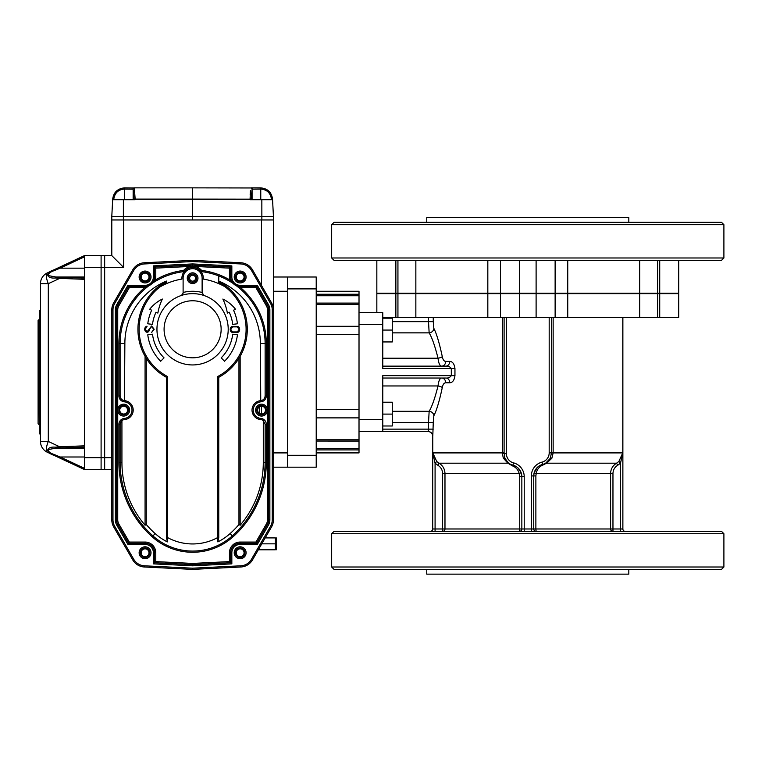 <?xml version="1.0" encoding="UTF-8"?>
<svg xmlns="http://www.w3.org/2000/svg" width="762" height="762" viewBox="0 0 762 762"><rect width="100%" height="100%" fill="white"/><g stroke="black" fill="none" stroke-linecap="round" stroke-linejoin="round"><path stroke-width="1.14" d="M261.547 414.042L261.547 406.194M84.458 256.832L60.15 268.167L59.646 267.176L84.458 255.603L101.098 255.603L101.098 469.544L104.661 469.544L104.661 255.603L111.795 255.603L111.795 219.951L123.673 219.951L123.673 267.491L111.795 255.603L111.795 216.389L273.434 216.389L273.434 309.943A14.259 14.259 0 0 0 271.52 302.809L272.967 306.305M261.547 285.531L261.547 219.951L123.673 219.951M261.547 219.951L273.434 219.951M84.458 268.167L60.15 268.167L54.264 270.605L53.759 269.919L84.458 255.603L84.458 469.544L101.098 469.544L101.098 457.667L104.661 457.667L104.661 469.544L111.795 469.544M273.434 291.265L287.703 291.265L287.703 452.904L273.434 452.904M287.703 467.173L316.22 467.173L316.22 276.997L287.703 276.997L287.703 467.173L273.434 467.173M244.078 552.745A3.924 3.924 0 0 0 238.192 549.354A3.924 3.924 0 0 0 238.192 556.146A3.924 3.924 0 0 0 244.078 552.745M148.99 552.745A3.924 3.924 0 0 0 143.113 549.354A3.924 3.924 0 0 0 143.113 556.146A3.924 3.924 0 0 0 148.99 552.745M244.078 276.997A3.924 3.924 0 0 0 238.192 273.606A3.924 3.924 0 0 0 238.192 280.397A3.924 3.924 0 0 0 244.078 276.997M148.99 276.997A3.924 3.924 0 0 0 143.113 273.606A3.924 3.924 0 0 0 143.113 280.397A3.924 3.924 0 0 0 148.99 276.997M265.471 410.118A3.924 3.924 0 0 0 259.585 406.727A3.924 3.924 0 0 0 259.585 413.518A3.924 3.924 0 0 0 265.471 410.118M127.597 410.118A3.924 3.924 0 0 0 121.72 406.727A3.924 3.924 0 0 0 121.72 413.518A3.924 3.924 0 0 0 127.597 410.118M316.22 276.997L273.434 276.997M240.802 565.804A13.078 13.078 0 0 0 251.479 559.289L270.491 526.342A13.078 13.078 0 0 0 272.244 519.808L272.244 309.943A13.078 13.078 0 0 0 270.491 303.4L251.479 270.462L252.508 269.872A14.259 14.259 0 0 0 240.859 262.757A14.259 14.259 0 0 1 252.508 269.872L271.52 302.809A14.259 14.259 0 0 1 273.434 309.943L273.434 519.808A14.259 14.259 0 0 1 271.52 526.942L252.508 559.88A14.259 14.259 0 0 1 240.859 566.995L192.615 569.385L192.615 568.195L240.802 565.804L240.859 566.995M84.458 279.311L59.684 278.378L48.301 283.683L40.481 283.683L40.481 441.465L48.301 441.465A11.887 3.724 -65 0 0 47.339 452.237L53.759 455.238L47.339 452.237A11.887 11.887 0 0 1 40.481 441.465L40.481 433.892L39.291 433.892L39.291 310.277L40.481 310.277L40.481 283.683A11.887 11.887 0 0 1 47.339 272.91L59.646 267.176M84.458 447.037L60.084 447.961L59.684 446.78L84.458 445.837M84.458 469.544L53.759 455.238C44.406 452.085 46.863 446.332 55.207 447.18L59.684 446.78L48.301 441.465L48.301 283.683A11.887 3.724 -115 0 1 47.339 272.91M55.207 447.18L55.836 448.151L47.949 449.628C48.311 451.647 50.416 453.285 54.264 454.543L60.15 456.99L54.264 454.543L53.759 455.238L59.646 457.981L60.15 456.99L84.458 468.325M54.264 270.605C50.416 271.872 48.311 273.51 47.949 275.53L55.836 276.997L55.207 277.978C46.863 278.816 44.406 273.072 53.759 269.919M55.674 277.006L60.084 277.197L59.684 278.378L55.207 277.978M84.458 276.997L55.836 276.997M84.458 448.151L55.836 448.151M40.481 433.892L40.481 310.277M38.814 424.386L38.1 423.672L38.1 320.507L38.814 319.792L39.291 424.386M111.795 457.667L104.661 457.667L104.661 255.603L101.098 255.603L101.098 267.491L84.458 267.491M84.458 457.667L101.098 457.667L101.098 267.491L123.673 267.491M134.007 199.749L134.007 199.187L135.16 199.12L135.16 199.749L112.662 199.749L112.7 199.12C113.605 192.319 117.558 188.557 124.549 187.862L134.322 187.966L135.16 199.12L192.615 199.12L192.615 187.862L250.898 187.966A1.191 1.172 34.5 0 1 252.079 189.147L251.222 199.187L192.615 199.12L192.615 216.389L273.434 216.389L272.529 199.12L272.567 199.749L250.069 199.749L250.403 190.69M250.374 191.033L250.146 194.986M272.529 199.12C271.615 192.319 267.672 188.557 260.671 187.862C267.672 188.557 271.615 192.319 272.529 199.12L271.443 199.187C270.548 193.005 266.986 189.624 260.766 189.043L252.079 189.147L252.079 199.749M260.661 187.862L260.766 189.043L260.661 187.862L251.127 187.862A1.191 1.162 90 0 1 252.289 189.043M134.379 188.081L134.322 187.966A1.191 1.172 145.5 0 0 133.14 189.147L124.454 189.043C118.234 189.624 114.681 193.005 113.786 199.187L113.757 199.749L113.786 199.187L112.7 199.12C113.605 192.319 117.558 188.557 124.549 187.862L124.454 189.043L124.558 187.862M134.322 187.966L134.093 187.862A1.191 1.162 90 0 0 132.94 189.043M134.093 187.862L192.615 187.862M112.662 199.749L111.795 216.389L192.615 216.389L192.615 219.951M183.109 293.17L183.109 292.475A38.033 38.033 0 0 1 202.12 292.475L203.759 295.427A35.662 35.662 0 0 0 181.47 295.427L183.109 293.17M202.12 292.475L202.12 278.187A9.506 9.506 0 0 0 192.615 268.681A9.506 9.506 0 0 0 183.109 278.187L183.109 292.475M187.261 278.187A5.353 5.353 0 0 1 195.291 273.558A5.353 5.353 0 0 1 195.291 282.826A5.353 5.353 0 0 1 187.261 278.187M203.759 295.427A35.662 35.662 0 0 1 188.843 364.75A35.662 35.662 0 0 1 156.953 329.298A35.662 35.662 0 0 1 203.759 295.427A35.662 35.662 0 0 1 188.843 364.75A35.662 35.662 0 0 1 156.953 329.298A35.662 35.662 0 0 1 203.759 295.427M188.452 278.187A4.162 4.162 0 0 0 194.691 281.788A4.162 4.162 0 0 0 194.691 274.587A4.162 4.162 0 0 0 188.452 278.187M240.154 356.292L240.154 525.237L238.963 524.513L238.963 358.292A54.673 54.673 0 0 1 218.761 377.314L218.761 537.61L217.865 541.896L217.57 537.61L218.761 537.61M145.075 356.292L145.075 525.237L146.256 524.513L146.256 358.292A54.673 54.673 0 0 0 166.468 377.314L166.468 537.61L167.65 537.61A52.292 52.292 0 0 0 217.57 537.61L217.57 376.599A53.483 53.483 0 0 0 225.228 286.903L218.761 282.426L218.761 275.939A72.504 72.504 0 0 0 200.997 271.548L201.606 270.424A73.695 73.695 0 0 1 229.886 279.987L231.029 279.654L233.286 283.569L236.391 285.769L240.668 286.512L240.154 286.512L240.268 287.569L236.391 285.769A1.191 1.191 0 0 0 236.172 285.636L236.41 285.74A1.191 1.191 0 0 0 236.172 285.636L236.172 285.636M146.256 358.292A54.673 54.673 0 0 1 159.277 285.96L160.001 286.903A65.37 65.37 0 0 1 181.956 279.063A10.697 10.697 0 0 1 192.615 267.491A10.697 10.697 0 0 1 203.273 279.063A65.37 65.37 0 0 1 225.228 286.903L225.952 285.96A54.673 54.673 0 0 1 238.963 358.292M218.761 281.283L225.952 285.96M217.57 376.599A340.433 240.725 90 0 0 218.761 377.314M166.468 281.702L166.468 282.426L160.001 286.903A53.483 53.483 0 0 0 167.65 376.599L167.65 537.61L167.354 541.896L166.468 537.61M159.277 285.96L166.468 281.283M166.468 377.314A340.433 240.725 -90 0 0 167.65 376.599M203.273 279.063L203.311 278.187M166.468 282.426L166.468 281.064A67.751 67.751 0 0 0 124.863 343.557L124.473 400.641C121.796 400.183 120.348 398.602 120.11 395.907A4.753 4.753 0 0 0 124.473 400.641L124.368 401.831A5.944 5.944 0 0 1 118.92 395.907L118.92 343.557A73.695 73.695 0 0 1 144.551 287.703L129.283 287.703L118.853 305.781A8.315 8.315 0 0 0 117.729 309.943L116.548 309.943A9.506 9.506 0 0 1 117.815 305.181L128.597 286.512L127.911 285.321L145.075 285.321A8.315 8.315 0 0 0 153.391 276.997L153.391 265.881L192.615 263.928L192.615 265.119L230.648 267.005L230.648 276.997A9.506 9.506 0 0 0 235.487 285.283M118.92 395.907L120.11 395.907L120.11 343.557A72.504 72.504 0 0 1 148.838 285.769L144.961 287.569L145.075 286.512L144.551 286.512L148.4 285.912L152.143 283.407A72.504 72.504 0 0 1 184.233 271.548L183.775 272.167M266.3 395.907L265.119 395.907L265.119 343.557L266.3 343.557L266.3 395.907A5.944 5.944 0 0 1 260.852 401.831L260.756 400.641A4.753 4.753 0 0 0 265.119 395.907C264.881 398.602 263.423 400.183 260.756 400.641L260.356 343.557A67.751 67.751 0 0 0 218.761 281.064M260.356 343.557L265.119 343.557A72.504 72.504 0 0 0 236.391 285.769L236.43 285.75M192.615 263.928L231.839 265.881L231.839 276.997L229.457 276.997A10.697 10.697 0 0 0 229.886 279.987L233.286 283.569A1.191 1.191 0 0 0 233.086 283.407A72.504 72.504 0 0 0 218.761 275.939M240.154 525.237A96.831 96.831 0 0 0 263.3 462.42L263.3 420.595L265.119 424.329L266.3 424.329L266.3 462.42A99.841 99.841 0 0 1 233.02 536.829A60.617 60.617 0 0 1 152.2 536.829A99.841 99.841 0 0 1 118.92 462.42L118.92 424.329A5.944 5.944 0 0 1 124.368 418.414A8.315 8.315 0 0 0 131.997 410.118A8.315 8.315 0 0 0 124.368 401.831M118.92 424.329L120.11 424.329L121.93 420.595A4.753 4.753 0 0 0 120.11 424.329L120.11 462.42A98.65 98.65 0 0 0 152.991 535.943A59.426 59.426 0 0 0 232.229 535.943A98.65 98.65 0 0 0 265.119 462.42L265.119 424.329M217.865 541.896A56.236 56.236 0 0 0 230.105 533.571A95.46 95.46 0 0 0 238.963 524.513M146.256 524.513A95.46 95.46 0 0 0 155.124 533.571A56.236 56.236 0 0 0 167.354 541.896M124.863 400.688A9.506 9.506 0 0 1 124.473 419.595A4.753 4.753 0 0 0 121.93 420.595L121.93 462.42A96.831 96.831 0 0 0 145.075 525.237M192.615 261.547L192.615 260.356L240.859 262.757L240.802 263.947L192.615 261.547L144.418 263.947A13.078 13.078 0 0 0 133.75 270.462L114.729 303.4A13.078 13.078 0 0 0 112.976 309.943L112.976 519.808A13.078 13.078 0 0 0 114.729 526.342L133.75 559.289A13.078 13.078 0 0 0 144.418 565.804L192.615 568.195M192.615 569.385L144.361 566.995A14.259 14.259 0 0 1 132.721 559.88L113.7 526.942A14.259 14.259 0 0 1 111.795 519.808L111.795 309.943A14.259 14.259 0 0 1 113.7 302.809L132.721 269.872A14.259 14.259 0 0 1 144.361 262.757L192.615 260.356M231.839 276.997A8.315 8.315 0 0 0 240.154 285.321L257.308 285.321L268.434 304.59A10.697 10.697 0 0 1 269.872 309.943L269.872 519.808A10.697 10.697 0 0 1 268.434 525.161L257.308 544.43L240.154 544.43A8.315 8.315 0 0 0 231.839 552.745L231.839 563.87L230.648 562.737L192.615 564.623L192.615 565.814L153.391 563.87L153.391 552.745A8.315 8.315 0 0 0 145.075 544.43L127.911 544.43L116.786 525.161A10.697 10.697 0 0 1 115.357 519.808L115.357 309.943A10.697 10.697 0 0 1 116.786 304.59L127.911 285.321M117.729 309.943L117.729 519.808A8.315 8.315 0 0 0 118.853 523.97L129.283 542.049L145.075 542.049A10.697 10.697 0 0 1 155.772 552.745L155.772 561.604L153.391 563.87M257.308 544.43L256.623 543.239L240.154 543.239A9.506 9.506 0 0 0 230.648 552.745L230.648 562.737L229.457 561.604L229.457 552.745L231.839 552.745M129.283 542.049L128.597 543.239L117.815 524.561L128.597 543.239L127.911 544.43M257.308 285.321L256.623 286.512L267.405 305.181A9.506 9.506 0 0 1 268.681 309.943L268.681 519.808A9.506 9.506 0 0 1 267.405 524.561L256.623 543.239L255.937 542.049L266.376 523.97L268.434 525.161M231.839 265.881L229.457 268.138L193.919 266.376A11.887 11.887 0 0 1 201.606 270.424M184.233 271.548L183.613 270.424A11.887 11.887 0 0 1 191.3 266.376L192.615 266.309L192.615 267.491L191.433 267.557L191.3 266.376L155.772 268.138L155.772 276.997A10.697 10.697 0 0 1 155.343 279.987L154.2 279.654A9.506 9.506 0 0 1 153.743 280.911L154.2 279.654A9.506 9.506 0 0 0 154.581 276.997L154.581 267.005L153.391 265.881M153.152 282.016A9.506 9.506 0 0 1 152.495 282.94L153.276 281.797M183.613 270.424A73.695 73.695 0 0 0 155.343 279.987L152.143 283.407A1.191 1.191 0 0 0 151.943 283.569L152.467 282.969M151.39 284.102A9.506 9.506 0 0 1 149.057 285.636L148.819 285.74A1.191 1.191 0 0 1 149.057 285.636M266.376 523.97A8.315 8.315 0 0 0 267.491 519.808L267.491 309.943A8.315 8.315 0 0 0 266.376 305.781L255.937 287.703L240.268 287.569M266.3 343.557A73.695 73.695 0 0 0 240.668 287.703L240.668 286.512L256.623 286.512L255.937 287.703M155.772 561.604L192.615 563.432L192.615 564.623L154.581 562.737L154.581 552.745A9.506 9.506 0 0 0 145.075 543.239L128.597 543.239M144.961 287.569L144.551 286.512L128.597 286.512L129.283 287.703M118.853 523.97L117.815 524.561A9.506 9.506 0 0 1 116.548 519.808L116.548 309.943L115.357 309.943M155.772 268.138L154.581 267.005L192.615 265.119L192.615 266.309L193.919 266.376L193.786 267.557M195.586 278.187A2.972 2.972 0 0 0 191.129 275.615A2.972 2.972 0 0 0 191.129 280.759A2.972 2.972 0 0 0 195.586 278.187M154.191 329.251L151.59 332.518L153.705 329.251L151.581 326.469L149.466 329.251A2.981 2.362 -88.3 0 1 147.104 332.27A2.981 2.362 -91.7 0 1 144.742 329.251A2.981 2.362 -88.3 0 1 147.104 326.231L145.237 329.251L147.114 331.784L151.59 325.984L154.191 329.251M237.296 332.442A2.981 2.362 -88.3 0 0 239.659 329.413A2.981 2.362 -91.7 0 0 237.353 326.393L232.515 326.393A2.981 2.362 -88.3 0 0 230.219 329.413A2.981 2.362 -91.7 0 0 232.581 332.442L237.296 332.442M239.163 329.413L237.287 326.888L232.581 326.888L230.705 329.413L232.581 331.946L237.287 331.946L239.163 329.413M232.724 324.374L237.439 323.793A45.168 45.168 0 0 0 233.543 310.21L235.544 309.277A36.509 36.509 0 0 0 222.866 299.037A55.464 55.464 0 0 1 227.371 313.087L229.238 312.22A40.415 40.415 0 0 1 232.724 324.374M221.19 357.873A40.415 40.415 0 0 0 232.724 334.223L237.439 334.804A45.168 45.168 0 0 1 224.552 361.236L221.19 357.873M162.354 299.037A55.464 55.464 0 0 0 157.858 313.087L155.991 312.22A40.415 40.415 0 0 0 152.505 324.374L147.78 323.793A45.168 45.168 0 0 1 151.676 310.21L149.685 309.277A36.509 36.509 0 0 1 162.354 299.037M152.505 334.223L147.78 334.804A45.168 45.168 0 0 0 160.677 361.236L164.04 357.873A40.415 40.415 0 0 1 152.505 334.223M263.3 420.595A4.753 4.753 0 0 0 260.756 419.595A9.506 9.506 0 0 1 260.356 400.688M128.435 410.118A4.753 4.753 0 0 0 123.673 405.365A4.753 4.753 0 0 0 118.92 410.118A4.753 4.753 0 0 0 123.673 414.871A4.753 4.753 0 0 0 128.435 410.118A4.753 4.753 0 0 0 123.673 405.365A4.753 4.753 0 0 0 118.92 410.118A4.753 4.753 0 0 0 123.673 414.871A4.753 4.753 0 0 0 128.435 410.118M266.3 410.118A4.753 4.753 0 0 0 261.547 405.365A4.753 4.753 0 0 0 256.794 410.118A4.753 4.753 0 0 0 261.547 414.871A4.753 4.753 0 0 0 266.3 410.118A4.753 4.753 0 0 0 261.547 405.365A4.753 4.753 0 0 0 256.794 410.118A4.753 4.753 0 0 0 261.547 414.871A4.753 4.753 0 0 0 266.3 410.118M140.313 552.745A4.753 4.753 0 0 0 147.447 556.86A4.753 4.753 0 0 0 147.447 548.63A4.753 4.753 0 0 0 140.313 552.745A4.753 4.753 0 0 0 147.447 556.86A4.753 4.753 0 0 0 147.447 548.63A4.753 4.753 0 0 0 140.313 552.745M140.313 276.997A4.753 4.753 0 0 0 147.447 281.121A4.753 4.753 0 0 0 147.447 272.882A4.753 4.753 0 0 0 140.313 276.997A4.753 4.753 0 0 0 147.447 281.121A4.753 4.753 0 0 0 147.447 272.882A4.753 4.753 0 0 0 140.313 276.997M235.401 276.997A4.753 4.753 0 0 0 242.535 281.121A4.753 4.753 0 0 0 242.535 272.882A4.753 4.753 0 0 0 235.401 276.997A4.753 4.753 0 0 0 242.535 281.121A4.753 4.753 0 0 0 242.535 272.882A4.753 4.753 0 0 0 235.401 276.997M235.401 552.745A4.753 4.753 0 0 0 242.535 556.86A4.753 4.753 0 0 0 242.535 548.63A4.753 4.753 0 0 0 235.401 552.745A4.753 4.753 0 0 0 242.535 556.86A4.753 4.753 0 0 0 242.535 548.63A4.753 4.753 0 0 0 235.401 552.745M316.22 303.124L359.016 303.124L359.016 452.904L316.22 452.904M316.22 291.265L359.016 291.265L359.016 295.751L316.22 295.751M316.22 303.095L359.016 303.095L359.016 295.751M276.292 537.905L276.292 549.793M261.766 543.849L275.368 543.849L275.368 537.905L265.195 537.905M258.328 549.793L275.368 549.793L275.368 543.849M382.781 358.216L438.026 358.216C438.617 363.312 439.817 365.95 441.617 366.141L445.856 366.141C448.161 365.912 449.98 366.703 451.314 368.522L382.781 368.522L382.781 312.658L359.016 312.658M376.838 312.658L376.838 293.637L657.635 293.637L657.635 317.411L659.721 317.411L659.721 293.637L657.635 293.637M659.721 317.411L678.732 317.411L678.732 293.637L659.721 293.637M555.127 293.637L555.127 317.411L657.635 317.411M555.127 317.411L500.453 317.411L500.453 293.637M397.935 293.637L397.935 317.411L500.453 317.411M397.935 317.411L382.781 317.411M428.52 317.411L428.52 321.659L433.254 321.659L433.845 328.384C436.597 333.708 439.407 343.129 442.293 356.635A4.753 1.562 170.2 0 1 438.026 358.216C434.95 345.986 431.987 337.537 429.149 332.861L428.52 321.659L392.287 321.659M382.781 366.141L445.856 366.141A4.753 3.905 90 0 0 449.751 361.388C452.599 361.55 454.333 363.931 454.952 368.522L451.314 368.522L451.314 375.647C449.98 377.466 448.161 378.266 445.856 378.028C448.161 378.266 449.971 377.476 451.314 375.647L382.781 375.647L382.781 431.511L359.016 431.511M392.287 411.309L429.149 411.309C431.968 406.689 434.931 398.24 438.026 385.953C438.617 380.876 439.817 378.228 441.617 378.028A4.753 4.105 90 0 1 445.722 382.781C444.036 382.867 442.893 384.448 442.293 387.534C439.426 400.983 436.607 410.404 433.845 415.785L433.254 422.51L428.52 422.51L429.149 411.309A4.753 4.439 23.9 0 1 433.845 415.785M433.254 422.51L432.806 436.035C432.445 433.283 430.863 431.759 428.063 431.473L382.781 431.511M451.314 375.647L454.952 375.647C454.333 380.228 452.599 382.61 449.751 382.781A4.753 3.905 90 0 0 445.856 378.028L382.781 378.028M432.759 436.178L432.759 452.904L435.083 463.191L432.759 452.904L432.759 436.112C432.387 433.359 430.825 431.816 428.063 431.473L428.52 429.139L382.781 429.139M442.293 356.635C442.884 359.712 444.027 361.302 445.722 361.388A4.753 4.105 90 0 1 441.617 366.141M432.806 436.035L432.702 436.264A4.753 4.753 0 0 0 427.949 431.511M430.33 531.352A2.381 2.381 0 0 0 432.702 528.98L432.702 436.264M504.101 317.411L504.101 452.904L432.806 452.904L436.721 461.477L439.026 463.201C442.827 465.582 444.817 469.011 444.979 473.497L444.979 528.98L442.617 528.98L442.617 531.352A2.381 2.362 90 0 0 444.979 528.98L519.703 528.98L519.465 531.352A2.381 2.381 0 0 0 521.846 528.98L519.703 528.98L519.703 476.679L519.16 473.497C518.208 469.859 516.036 467.344 512.664 465.963L507.863 463.201L503.282 458.086L502.425 453.533L502.434 317.411M435.083 531.352L435.083 528.98L442.617 528.98L442.617 473.497C442.474 469.906 440.884 467.163 437.845 465.258L439.026 463.201L507.863 463.201A2.381 1.534 -54.4 0 1 508.987 463.325M432.702 528.98L435.083 528.98L435.083 463.191L436.721 461.477M504.101 452.904L504.92 458.219L508.083 462.62M531.352 531.352L531.352 475.926L533.733 475.926L533.733 528.98L524.218 528.98L524.218 476.679A14.259 14.259 0 0 0 513.521 462.867A9.506 9.506 0 0 1 506.397 453.666L506.397 317.411M551.85 458.286A2.381 0.781 26.9 0 0 550.269 458.286L551.478 452.904L553.145 452.904L551.85 458.286L546.554 463.201L542.944 465.02C539.267 466.535 537.01 469.363 536.181 473.497L535.877 475.926L533.733 475.926L534.124 472.888L537.248 467.487M534.124 472.888L536.181 473.497L610.591 473.497C610.762 469.011 612.743 465.582 616.553 463.201L546.554 463.201A2.381 1.362 60 0 0 545.611 463.201L548.173 461.21M531.352 475.926A14.259 14.259 0 0 1 542.049 462.115L542.649 464.42A11.887 11.887 0 0 0 533.733 475.926A11.887 11.887 0 0 1 542.649 464.42A11.887 11.887 0 0 0 550.269 458.286A11.887 11.887 0 0 1 542.649 464.42L542.944 465.02M524.218 531.352L524.218 528.98L521.846 528.98L521.846 476.679L524.218 476.679M517.979 467.906L521.16 472.697L521.846 476.679L519.703 476.679M512.664 465.963L512.931 465.172A11.887 11.887 0 0 1 521.846 476.679A11.887 11.887 0 0 0 512.931 465.172A11.887 11.887 0 0 1 504.92 458.219A2.381 0.81 -22.5 0 0 503.282 458.086M521.16 472.697L519.16 473.497L442.617 473.497M622.821 317.411L622.821 452.904L620.497 463.191L617.734 465.258L616.553 463.201L618.858 461.477L622.764 452.904L622.764 317.411M625.25 531.352A2.381 2.381 0 0 1 622.868 528.98L622.868 317.411M622.868 528.98L620.497 528.98L620.497 463.191L618.858 461.477M620.497 531.352L620.497 528.98L610.591 528.98A2.381 2.362 -90 0 0 612.962 531.352L612.962 473.497L610.591 473.497L610.591 528.98L535.877 528.98L535.877 475.926M723.9 533.733L721.519 531.352L334.051 531.352L331.67 533.733L331.67 567.014L723.9 567.014L723.9 533.733L331.67 533.733M536.105 531.352A2.381 2.381 0 0 1 533.733 528.98A2.381 2.381 0 0 0 536.105 531.352L535.877 528.98L533.733 528.98A2.381 2.381 0 0 0 536.105 531.352M723.9 567.014L721.519 569.385L334.051 569.385L331.67 567.014M628.812 569.385L628.812 574.138L426.758 574.138L426.758 569.385M442.293 387.534A4.753 1.562 9.8 0 0 438.026 385.953L382.781 385.953L438.026 385.953M392.287 332.861L429.149 332.861A4.753 4.439 156.1 0 0 433.845 328.384M432.759 436.112C432.387 433.359 430.825 431.816 428.063 431.473M628.812 222.323L628.812 217.57L426.758 217.57L426.758 222.323M331.67 224.704L334.051 222.323L721.519 222.323L723.9 224.704L723.9 257.985L331.67 257.985L331.67 224.704L723.9 224.704M331.67 257.985L334.051 260.356L721.519 260.356L723.9 257.985M657.635 260.356L657.635 293.17L678.732 293.17L678.732 260.356M657.635 293.17L639.728 293.17L639.728 260.356M639.728 293.17L555.127 293.17L555.127 260.356M500.453 260.356L500.453 293.17L555.127 293.17M500.453 293.17L487.823 293.17L487.823 260.356M487.823 293.17L395.859 293.17L395.859 260.356M376.838 260.356L376.838 293.17L395.859 293.17M382.781 341.947L392.287 341.947L392.287 318.192L382.781 318.192M382.781 330.07L392.287 330.07M382.781 425.987L392.287 425.987L392.287 402.222L382.781 402.222M382.781 414.099L392.287 414.099M259.509 413.471L259.509 406.765M60.084 447.961L55.674 448.151M60.084 277.197L84.458 278.12M84.458 456.99L60.15 456.99M271.472 199.749L271.443 199.187M251.222 199.187L251.222 199.749M134.007 199.187L133.14 189.147L133.14 199.749M260.766 199.749L260.766 189.043M124.454 199.749L124.454 189.043M123.387 199.749L123.368 219.951M261.842 199.749L261.861 219.951M164.087 329.298A28.527 28.527 0 0 0 206.873 353.997A28.527 28.527 0 0 0 206.873 304.59A28.527 28.527 0 0 0 164.087 329.298M118.92 343.557L124.863 343.557M263.3 462.42L266.3 462.42M230.105 533.571L233.02 536.829M155.124 533.571L152.2 536.829M121.93 462.42L118.92 462.42M144.361 262.757L144.418 263.947M132.721 269.872L133.75 270.462M251.479 270.462A13.078 13.078 0 0 0 240.802 263.947M113.7 302.809L114.729 303.4M270.491 303.4L271.52 302.809M111.795 309.943L112.976 309.943M272.244 309.943L273.434 309.943M111.795 519.808L112.976 519.808M272.244 519.808L273.434 519.808M113.7 526.942L114.729 526.342M270.491 526.342L271.52 526.942M132.721 559.88L133.75 559.289M251.479 559.289L252.508 559.88M144.361 566.995L144.418 565.804M231.839 563.87L192.615 565.814M240.154 544.43L240.154 542.049L255.937 542.049M155.772 552.745L153.391 552.745M145.075 542.049L145.075 544.43M269.872 519.808L267.491 519.808M117.815 524.561L116.786 525.161M269.872 309.943L267.491 309.943M117.729 519.808L115.357 519.808M268.434 304.59L266.376 305.781M118.853 305.781L116.786 304.59M240.154 285.321L240.154 286.512M145.075 286.512L145.075 285.321M155.772 276.997L153.391 276.997M260.852 401.831A8.315 8.315 0 0 0 253.232 410.118A8.315 8.315 0 0 0 260.852 418.414A5.944 5.944 0 0 1 266.3 424.329M260.756 419.595L260.852 418.414M229.457 552.745A10.697 10.697 0 0 1 240.154 542.049M124.473 419.595L124.368 418.414M192.615 563.432L229.457 561.604M229.457 276.997L229.457 268.138M267.491 410.118A5.944 5.944 0 0 1 258.575 415.271A5.944 5.944 0 0 1 258.575 404.974A5.944 5.944 0 0 1 267.491 410.118M117.729 410.118A5.944 5.944 0 0 1 126.644 404.974A5.944 5.944 0 0 1 126.644 415.271A5.944 5.944 0 0 1 117.729 410.118M234.21 552.745A5.944 5.944 0 0 1 243.126 547.602A5.944 5.944 0 0 1 243.126 557.898A5.944 5.944 0 0 1 234.21 552.745M234.21 276.997A5.944 5.944 0 0 1 243.126 271.853A5.944 5.944 0 0 1 243.126 282.15A5.944 5.944 0 0 1 234.21 276.997M139.132 276.997A5.944 5.944 0 0 1 148.038 271.853A5.944 5.944 0 0 1 148.038 282.15A5.944 5.944 0 0 1 139.132 276.997M139.132 552.745A5.944 5.944 0 0 1 148.038 547.602A5.944 5.944 0 0 1 148.038 557.898A5.944 5.944 0 0 1 139.132 552.745M182.223 275.654A10.697 10.697 0 0 0 182.099 276.196M359.016 304.362L316.22 304.362M316.22 439.807L359.016 439.807M359.016 441.046L316.22 441.046L359.016 441.074M359.016 409.67L316.22 409.67M359.016 417.881L316.22 417.881M359.016 334.499L316.22 334.499M359.016 326.298L316.22 326.298M316.22 455.285L287.703 455.285M316.22 288.884L287.703 288.884M359.016 449.904L316.22 449.904L359.016 449.913M316.22 294.265L359.016 294.265L316.22 294.256M316.22 448.418L359.016 448.418M639.728 317.411L639.728 293.637M567.747 317.411L567.747 293.637M536.105 317.411L536.105 293.637M519.465 317.411L519.465 293.637M487.823 317.411L487.823 293.637M415.852 317.411L415.852 293.637M395.859 317.411L395.859 293.637M382.781 324.545L359.016 324.545M382.781 419.624L359.016 419.624M392.287 422.51L428.52 422.51L428.52 429.139L433.254 429.139M433.254 321.659L433.254 317.411M449.751 361.388L445.722 361.388M454.952 375.647L454.952 368.522M445.722 382.781L449.751 382.781M437.845 465.258L435.083 463.191M502.425 453.533L506.397 453.666M549.183 317.411L549.183 452.904A9.506 9.506 0 0 1 542.049 462.115M549.183 452.904L551.478 452.904L551.478 317.411M513.521 462.867L512.931 465.172A11.887 11.887 0 0 1 504.92 458.219M622.821 452.904L553.145 452.904L553.145 317.411M617.734 465.258C614.686 467.163 613.096 469.906 612.962 473.497M659.721 293.17L659.721 260.356M567.747 293.17L567.747 260.356M536.105 293.17L536.105 260.356M519.465 293.17L519.465 260.356M415.852 293.17L415.852 260.356M397.935 260.356L397.935 293.17M38.814 319.792L39.291 319.792M238.954 286.436L238.096 286.283M146.266 286.436L147.133 286.283M505.273 458.981L504.939 458.248M521.132 472.621L518.084 468.001M550.183 458.457L545.659 463.182"/></g></svg>
